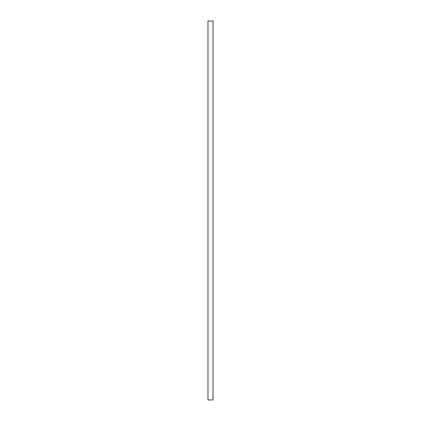 <?xml version="1.0" encoding="UTF-8"?>
<svg xmlns="http://www.w3.org/2000/svg" width="421" height="421" viewBox="0 0 421 421"><rect width="100%" height="100%" fill="white"/><g stroke="black" fill="none" stroke-linecap="round" stroke-linejoin="round"><path stroke-width="0.63" d="M213.026 399.95L207.974 399.95L207.974 21.05L213.026 21.05L213.026 399.95"/></g></svg>
